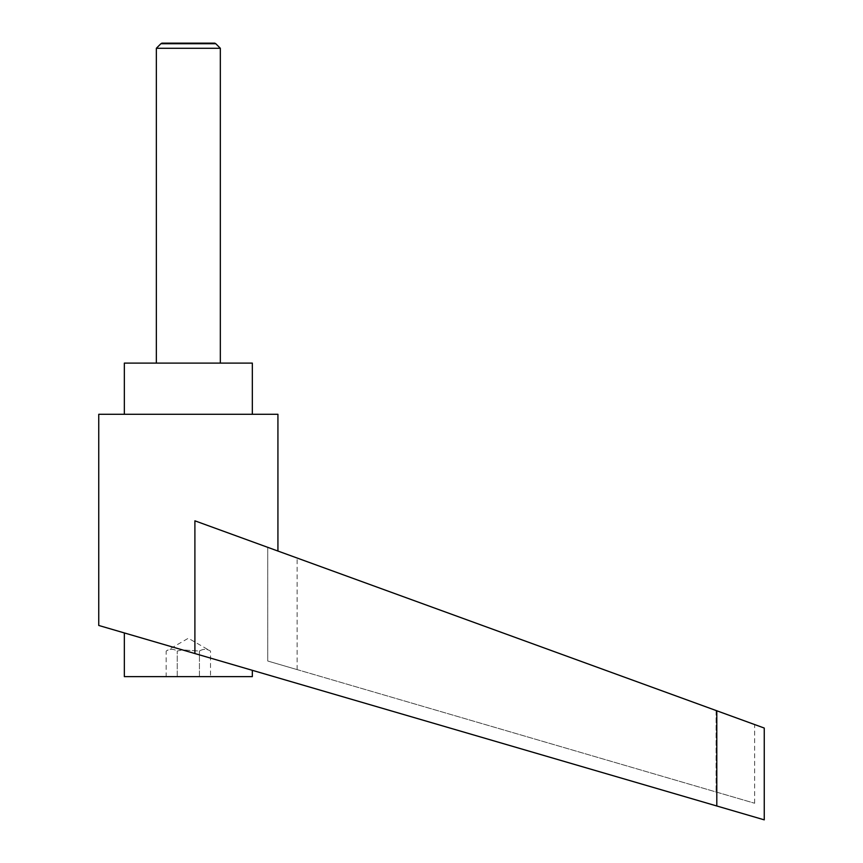 <?xml version="1.0" encoding="UTF-8"?>
<svg xmlns="http://www.w3.org/2000/svg" width="863" height="863" viewBox="0 0 863 863"><rect width="100%" height="100%" fill="white"/><g stroke="black" fill="none" stroke-linecap="round" stroke-linejoin="round"><path stroke-width="0.65" stroke-dasharray="4.32 3.24" d="M220.335 48.274L156.343 48.274M160.885 43.733L215.793 43.733M220.335 363.096L156.343 363.096L220.335 363.096M124.348 676.646L252.33 676.646M188.339 651.63L716.797 805.988L716.797 710.778L194.898 520.821L277.929 551.036L194.898 520.821L194.898 653.539L98.749 625.459M210.507 676.646L177.249 676.646L210.507 676.646L210.507 651.058C206.818 648.749 203.118 648.749 199.429 651.058L182.33 649.871L177.249 651.058C173.56 648.749 169.86 648.749 166.171 651.058L188.339 638.253L210.507 651.058C206.818 648.749 203.118 648.749 199.429 651.058L182.33 649.871L177.249 651.058C173.56 648.749 169.86 648.749 166.171 651.058L166.171 676.646L177.249 676.646L166.171 676.646M252.33 414.294L124.348 414.294L252.33 414.294M716.096 710.519L267.724 547.325L267.724 661.015L754.65 803.248L267.724 661.015L297.12 669.602L267.724 661.015L267.724 547.325L716.096 710.519L716.096 791.986L716.096 710.519M267.724 547.325L297.12 558.027L267.724 547.325M764.251 728.048L716.797 710.778M124.348 363.096L252.33 363.096M98.749 414.294L277.929 414.294M177.249 676.646L177.249 651.058L177.249 676.646M199.429 676.646L199.429 651.058L199.429 676.646M214.79 43.15L161.888 43.15M754.65 803.248L754.65 724.553M297.12 669.602L297.12 558.027"/><path stroke-width="1.29" d="M220.335 363.096L220.335 48.274L215.793 43.733L160.885 43.733L156.343 48.274L156.343 363.096M160.885 43.733L161.888 43.15L214.79 43.15L215.793 43.733M252.33 670.314L252.33 676.646L124.348 676.646L124.348 632.935M188.339 651.63L194.898 653.539L194.898 520.821L716.797 710.778L716.797 805.988L764.251 819.85L98.749 625.459L98.749 414.294L277.929 414.294L277.929 551.036M124.348 414.294L124.348 363.096L252.33 363.096L252.33 414.294M716.797 710.778L764.251 728.048L764.251 819.85M156.343 48.274L220.335 48.274"/></g></svg>
